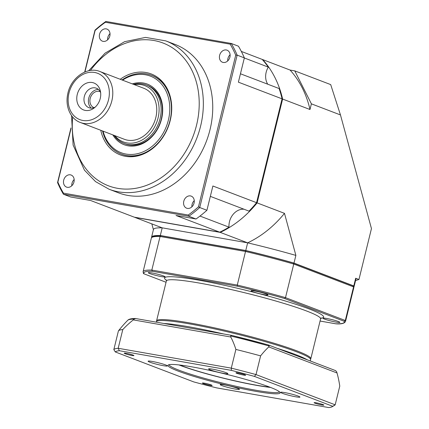 <?xml version="1.0" encoding="UTF-8"?>
<svg xmlns="http://www.w3.org/2000/svg" width="429" height="429" viewBox="0 0 429 429"><rect width="100%" height="100%" fill="white"/><g stroke="black" fill="none" stroke-linecap="round" stroke-linejoin="round"><path stroke-width="0.64" d="M156.263 322.136L156.344 321.793A79.408 7.261 13.8 0 1 211.1 328.137A79.408 7.261 13.8 0 1 296.659 351.834A79.408 7.261 13.8 0 1 310.58 359.679L310.264 360.95M279.354 391.72A56.73 5.191 13.8 0 1 255.866 390.24A56.73 5.191 13.8 0 1 198.332 376.576A56.73 5.191 13.8 0 1 169.171 364.655M256.183 391.414A57.722 5.282 -166.2 0 0 279.965 392.374A57.722 5.282 -166.2 0 0 225.289 374.008A57.722 5.282 -166.2 0 0 168.329 364.95A57.722 5.282 -166.2 0 0 195.334 376.818A57.722 5.282 -166.2 0 0 256.183 391.414M115.321 351.957A112.167 10.258 13.8 0 1 119.38 350.718L231.37 370.383A112.167 10.258 13.8 0 1 254.354 376.372L332.738 406.311A112.167 10.258 13.8 0 1 332.271 406.692A112.167 10.258 13.8 0 1 328.684 407.55L216.688 387.886A112.167 10.258 13.8 0 1 193.71 381.896L115.321 351.957L113.824 349.614L118.42 330.904A114.152 10.441 -166.2 0 0 118.42 330.904A114.152 10.441 -166.2 0 1 122.785 329.574L118.19 348.278A114.152 10.441 -166.2 0 0 113.824 349.614M316.189 402.81A5.014 0.461 13.8 0 1 321.283 404.016A5.014 0.461 13.8 0 1 323.852 405.073A5.014 0.461 13.8 0 1 318.876 404.322A5.014 0.461 13.8 0 1 314.114 402.675A5.014 0.461 13.8 0 1 316.189 402.81M211.261 384.958A5.014 0.461 13.8 0 1 212.141 385.457A5.014 0.461 13.8 0 1 207.159 384.706A5.014 0.461 13.8 0 1 202.397 383.059A5.014 0.461 13.8 0 1 205.856 383.462A5.014 0.461 13.8 0 1 211.261 384.958M131.869 355.459A5.014 0.461 13.8 0 1 126.78 354.252A5.014 0.461 13.8 0 1 124.206 353.196A5.014 0.461 13.8 0 1 129.188 353.946A5.014 0.461 13.8 0 1 133.95 355.587A5.014 0.461 13.8 0 1 131.869 355.459M236.803 373.31A5.014 0.461 13.8 0 1 235.923 372.812A5.014 0.461 13.8 0 1 240.9 373.562A5.014 0.461 13.8 0 1 245.661 375.209A5.014 0.461 13.8 0 1 242.203 374.807A5.014 0.461 13.8 0 1 236.803 373.31M284.781 392.594A9.926 0.906 13.8 0 1 294.857 394.991A9.926 0.906 13.8 0 1 299.946 397.077A9.926 0.906 13.8 0 1 290.09 395.592A9.926 0.906 13.8 0 1 280.668 392.342A9.926 0.906 13.8 0 1 284.781 392.594M237.714 388.352A9.926 0.906 13.8 0 1 239.457 389.334A9.926 0.906 13.8 0 1 229.601 387.848A9.926 0.906 13.8 0 1 220.179 384.599A9.926 0.906 13.8 0 1 227.021 385.392A9.926 0.906 13.8 0 1 237.714 388.352M163.283 365.669A9.926 0.906 13.8 0 1 153.201 363.277A9.926 0.906 13.8 0 1 148.112 361.191A9.926 0.906 13.8 0 1 157.969 362.677A9.926 0.906 13.8 0 1 167.39 365.926A9.926 0.906 13.8 0 1 163.283 365.669M210.344 369.916A9.926 0.906 13.8 0 1 208.607 368.935A9.926 0.906 13.8 0 1 218.463 370.42A9.926 0.906 13.8 0 1 227.885 373.67A9.926 0.906 13.8 0 1 221.042 372.876A9.926 0.906 13.8 0 1 210.344 369.916M270.543 387.425A56.73 5.191 13.8 0 1 257.041 385.44A56.73 5.191 13.8 0 1 178.968 364.929M119.38 350.718L118.19 348.278L231.29 368.141L235.886 349.431A87.532 70.27 -69.1 0 0 230.791 337.012L230.673 336.004A107.727 9.851 13.8 0 1 269.171 346.031L268.79 346.911A87.532 51.571 100 0 0 260.612 355.872L256.016 374.581A114.152 10.441 -166.2 0 0 231.29 368.141L231.37 370.383M254.354 376.372L256.016 374.581L335.178 404.815L339.773 386.111A87.532 51.571 100 0 0 337.022 372.973L336.685 371.82L335.548 370.608L268.452 344.986L231.365 335.322L135.376 318.49C131.279 318.522 128.727 319.128 127.719 320.302A107.727 9.851 13.8 0 1 134.213 319.063L133.312 319.895A87.532 70.27 -69.1 0 0 122.785 329.574M332.738 406.311L335.178 404.815A114.152 10.441 -166.2 0 1 334.663 405.26L332.271 406.692M134.213 319.063L135.634 318.511M268.452 344.986L268.334 344.964A106.017 9.695 -166.2 0 0 231.435 335.349L231.381 335.328M231.435 335.349L230.673 336.004M268.334 344.964L269.171 346.031M260.612 355.872A114.152 10.441 -166.2 0 0 235.886 349.431M269.873 387.167A55.588 5.084 13.8 0 1 256.408 385.199A55.588 5.084 13.8 0 1 179.681 365.015M324.517 319.09A8.687 0.794 13.8 0 1 322.994 318.232A8.687 0.794 13.8 0 1 331.617 319.53A8.687 0.794 13.8 0 1 339.865 322.372A8.687 0.794 13.8 0 1 333.875 321.68A8.687 0.794 13.8 0 1 324.517 319.09M264.328 294.675A8.687 0.794 13.8 0 1 255.512 292.578A8.687 0.794 13.8 0 1 251.056 290.755A8.687 0.794 13.8 0 1 259.684 292.052A8.687 0.794 13.8 0 1 267.927 294.9A8.687 0.794 13.8 0 1 264.328 294.675M163.626 275.992A8.687 0.794 13.8 0 1 165.149 276.85A8.687 0.794 13.8 0 1 156.526 275.552A8.687 0.794 13.8 0 1 148.278 272.71A8.687 0.794 13.8 0 1 154.268 273.402A8.687 0.794 13.8 0 1 163.626 275.992M310.516 359.153A79.408 7.261 -166.2 0 0 310.816 358.719A79.408 7.261 -166.2 0 0 270.088 342.042A79.408 7.261 -166.2 0 0 189.468 322.881A79.408 7.261 -166.2 0 0 156.58 320.833A79.408 7.261 -166.2 0 0 156.644 321.359M144.021 273.831L166.055 282.261L144.021 273.831A103.233 9.443 13.8 0 1 152.359 271.284L237.366 286.207A103.233 9.443 13.8 0 1 284.625 298.525L344.128 321.246A103.233 9.443 13.8 0 1 335.784 323.798L335.966 323.831C341.339 324.222 344.525 323.428 345.522 321.439A104.226 9.535 -166.2 0 0 345.302 320.484L353.555 286.888A104.226 9.535 13.8 0 1 353.775 287.843L345.522 321.439M143.876 273.793L143.42 273.407L143.093 271.718A104.226 9.535 -166.2 0 1 151.823 270.072L152.359 271.284M237.366 286.207L237.269 285.076L245.522 251.48A104.226 9.535 13.8 0 1 293.752 264.044L285.5 297.646A104.226 9.535 -166.2 0 0 237.269 285.076L151.823 270.072L160.076 236.476L245.522 251.48L246.09 250.692A103.233 9.443 13.8 0 1 293.35 263.004L352.847 285.73L353.555 286.888L293.752 264.044L293.35 263.004M284.625 298.525L285.5 297.646L345.302 320.484L344.128 321.246M143.093 271.718L151.346 238.122A104.226 9.535 13.8 0 1 151.979 237.376L153.174 236.663A103.233 9.443 13.8 0 1 161.084 235.768L246.09 250.692M161.084 235.768L160.076 236.476A104.226 9.535 13.8 0 0 151.979 237.376M102.547 130.958A42.187 33.87 -69.1 0 0 121.353 154.081A42.187 33.87 -69.1 0 0 121.611 154.177A42.187 33.87 -69.1 0 0 168.104 126.598A42.187 33.87 -69.1 0 0 151.458 75.263A42.187 33.87 -69.1 0 0 122.024 79.96M151.458 75.263L151.904 75.429A42.187 33.87 110.9 0 1 170.822 99.024M151.63 149.276A42.187 33.87 110.9 0 1 122.056 154.349A42.187 33.87 110.9 0 1 121.798 154.252L121.353 154.081M114.012 135.339A31.269 25.102 -69.1 0 0 124.035 143.415L125.252 143.881A31.269 25.102 -69.1 0 0 125.44 143.951A31.269 25.102 -69.1 0 0 128.979 144.911A31.269 25.102 -69.1 0 0 160.644 121.353A31.269 25.102 -69.1 0 0 147.565 85.462L146.348 84.996A31.269 25.102 -69.1 0 0 133.494 84.341M112.832 134.888A32.459 26.056 -69.1 0 0 124.362 144.814A32.459 26.056 -69.1 0 0 162.382 114.661A32.459 26.056 -69.1 0 0 132.314 83.886M122.544 80.159A40.996 32.91 110.9 0 1 169.782 109.32A40.996 32.91 110.9 0 1 121.364 152.81A40.996 32.91 110.9 0 1 103.067 131.156M84.931 71.959L95.12 30.47A118.12 94.825 110.9 0 1 105.384 22.249L230.185 44.166L231.274 43.468L238.46 46.214A119.112 95.624 110.9 0 1 244.353 57.888L237.162 55.148A119.112 95.624 -69.1 0 0 231.274 43.468L105.877 21.45A119.112 95.624 -69.1 0 0 94.975 30.175L84.685 72.067M241.334 51.432L262.162 59.39A104.226 83.671 110.9 0 1 268.313 67.128A14.892 11.953 -69.1 0 0 267.744 84.202M70.967 127.912L57.545 182.561A119.112 95.624 -69.1 0 0 63.433 194.235L70.624 196.981L90.599 200.488L134.277 217.171L219.723 232.175L176.046 215.492L196.021 218.999L188.835 216.254A119.112 95.624 -69.1 0 0 199.732 207.529L206.923 210.274A119.112 95.624 110.9 0 1 196.021 218.999M110.012 33.607A6.451 5.18 -69.1 0 0 107.835 37.398A6.451 5.18 -69.1 0 0 107.636 39.822M99.544 34.229A6.451 5.18 110.9 0 1 106.982 29.102A6.451 5.18 110.9 0 1 109.518 36.98A6.451 5.18 110.9 0 1 102.375 41.157A6.451 5.18 110.9 0 1 99.544 34.229M230.105 54.697A6.451 5.18 -69.1 0 0 227.729 60.907M226.303 49.979A6.451 5.18 110.9 0 1 227.07 50.193A6.451 5.18 110.9 0 1 229.606 58.065A6.451 5.18 110.9 0 1 222.469 62.248A6.451 5.18 110.9 0 1 219.766 54.837A6.451 5.18 110.9 0 1 226.303 49.979M194.257 200.633A6.451 5.18 -69.1 0 0 191.886 206.842M194.058 203.056A6.451 5.18 110.9 0 1 186.62 208.183A6.451 5.18 110.9 0 1 184.084 200.305A6.451 5.18 110.9 0 1 191.227 196.128A6.451 5.18 110.9 0 1 194.058 203.056M74.163 179.542A6.451 5.18 -69.1 0 0 71.793 185.757M67.299 187.307A6.451 5.18 110.9 0 1 66.533 187.092A6.451 5.18 110.9 0 1 63.996 179.215A6.451 5.18 110.9 0 1 71.134 175.037A6.451 5.18 110.9 0 1 73.836 182.443A6.451 5.18 110.9 0 1 67.299 187.307M100.767 130.277A43.334 34.787 -69.1 0 0 151.276 149.533A43.334 34.787 -69.1 0 0 170.731 98.6A43.334 34.787 -69.1 0 0 120.243 79.279M230.185 44.166A118.12 94.825 110.9 0 1 235.73 55.159L198.482 206.816A118.12 94.825 110.9 0 1 188.218 215.031L63.417 193.12A118.12 94.825 110.9 0 1 57.872 182.127L70.989 128.716M165.733 40.868L175.134 44.46A79.408 63.749 110.9 0 1 206.354 141.388A79.408 63.749 110.9 0 1 118.468 192.825L109.068 189.232A79.408 63.749 -69.1 0 0 196.954 137.8A79.408 63.749 -69.1 0 0 165.733 40.868L145.544 37.403L124.614 41.677L105.025 53.191L88.653 70.774M198.482 206.816L199.732 207.529L237.162 55.148L235.73 55.159M188.218 215.031L188.835 216.254L63.433 194.235L63.417 193.12M105.384 22.249L105.877 21.45M95.12 30.47L94.975 30.175M57.872 182.127L57.545 182.561M240.449 73.777L279.118 88.546A104.226 83.671 110.9 0 1 282.067 98.847L256.563 202.681L212.886 185.998L206.923 210.274M244.353 57.888L238.39 82.164L282.067 98.847M244.332 57.969L268.313 67.128M256.563 202.681A104.226 83.671 110.9 0 1 249.008 211.138L210.339 196.369M243.994 209.223A14.892 11.953 -69.1 0 0 229.011 227.15L199.984 216.066M229.011 227.15A104.226 83.671 110.9 0 1 219.723 232.175M95.2 107.121A10.425 8.365 110.9 0 1 90.144 108.028A10.425 8.365 110.9 0 1 88.9 107.684A10.425 8.365 110.9 0 1 84.803 94.959A10.425 8.365 110.9 0 1 96.337 88.208A10.425 8.365 110.9 0 1 100.654 92.83M85.317 110.425A14.436 11.588 110.9 0 1 80.502 87.757A14.436 11.588 110.9 0 1 100.402 91.2A14.436 11.588 110.9 0 1 93.924 108.167A14.436 11.588 110.9 0 1 85.317 110.425M91.264 108.129A10.425 8.365 110.9 0 1 88.744 98.182A10.425 8.365 110.9 0 1 98.397 89.452M93.989 107.658A8.585 6.891 110.9 0 1 93.978 107.652A8.585 6.891 110.9 0 1 90.208 98.434A8.585 6.891 110.9 0 1 100.102 91.618A8.585 6.891 110.9 0 1 100.113 91.624M134.272 84.636A30.121 24.18 110.9 0 1 158.827 113.851A30.121 24.18 110.9 0 1 126.93 142.916A30.121 24.18 110.9 0 1 114.795 135.639M127.601 140.181A27.295 21.917 110.9 0 1 124.346 139.286L80.389 122.496A27.295 21.917 -69.1 0 0 83.644 123.396A27.295 21.917 -69.1 0 0 111.288 102.831A27.295 21.917 -69.1 0 0 99.871 71.498L143.822 88.283A27.295 21.917 110.9 0 1 155.244 119.621A27.295 21.917 110.9 0 1 127.601 140.181M124.035 143.415A31.269 25.102 -69.1 0 0 127.762 144.444A31.269 25.102 -69.1 0 0 159.427 120.892A31.269 25.102 -69.1 0 0 146.348 84.996M353.759 287.333A104.226 9.535 -166.2 0 0 354.011 286.883A104.226 9.535 -166.2 0 0 353.791 285.929L293.988 263.084A104.226 9.535 -166.2 0 0 245.758 250.52L160.312 235.516A104.226 9.535 -166.2 0 0 151.582 237.162A104.226 9.535 -166.2 0 0 151.598 237.677M245.758 250.52L247.646 242.841L220.275 232.389A104.226 83.671 -69.1 0 0 257.116 202.89L284.486 213.347L295.876 255.405L293.988 263.084M134.706 217.246A104.226 83.671 -69.1 0 0 134.829 217.385L162.2 227.837L247.646 242.841A104.226 83.671 -69.1 0 0 284.486 213.347M309.99 109.513L282.62 99.061A104.226 83.671 -69.1 0 0 262.714 59.599L290.084 70.056L294.761 70.876L311.384 103.834L309.99 109.513A104.226 83.671 -69.1 0 0 290.084 70.056M151.582 237.162L153.464 229.483A104.226 9.535 -166.2 0 1 162.2 227.837L160.312 235.516M134.829 217.385L220.275 232.389M353.791 285.929L355.679 278.249L358.95 279.499L355.571 280.528M354.011 286.883L355.898 279.204A104.226 9.535 -166.2 0 0 355.679 278.249M295.876 255.405A104.226 9.535 -166.2 0 0 247.646 242.841M311.384 103.834L340.47 114.945L371.455 228.587L358.95 279.499M340.47 114.945L330.695 84.599L294.761 70.876M262.714 59.599L262.285 59.524M257.116 202.89L282.62 99.061M133.312 319.895L230.791 337.012M268.79 346.911L337.022 372.973M307.196 359.781A79.408 7.261 -166.2 0 0 295.951 354.713A79.408 7.261 -166.2 0 0 277.231 348.337M223.525 333.944A79.408 7.261 -166.2 0 0 163.964 323.487M166.232 279.842L166.366 281A79.408 7.261 13.8 0 1 199.249 283.049A79.408 7.261 13.8 0 1 279.874 302.204A79.408 7.261 13.8 0 1 320.597 318.881L321.251 317.921M320.903 318.243A81.891 7.491 -166.2 0 0 289.714 302.338A81.891 7.491 -166.2 0 0 198.461 280.121A81.891 7.491 -166.2 0 0 166.393 280.293M335.784 323.798L320.072 321.037M90.439 70.453A76.432 61.358 110.9 0 1 191.677 69.879A76.432 61.358 110.9 0 1 147.742 184.904A76.432 61.358 110.9 0 1 72.667 116.988M82.851 120.469A24.818 19.922 110.9 0 1 74.592 81.467A24.818 19.922 110.9 0 1 108.794 87.473A24.818 19.922 110.9 0 1 82.851 120.469M127.719 320.302A125.07 125.07 0 0 0 118.436 330.882M166.366 281L156.58 320.833M320.597 318.881L310.816 358.719M320.066 321.048L335.869 323.82M109.068 189.232L95.517 181.596L84.416 170.136L73.112 145.077L71.546 115.557M99.871 71.498C87.146 66.157 70.801 77.906 67.782 93.753C64.817 106.939 70.999 119.305 80.389 122.496M153.41 229.713L151.828 223.874"/></g></svg>
